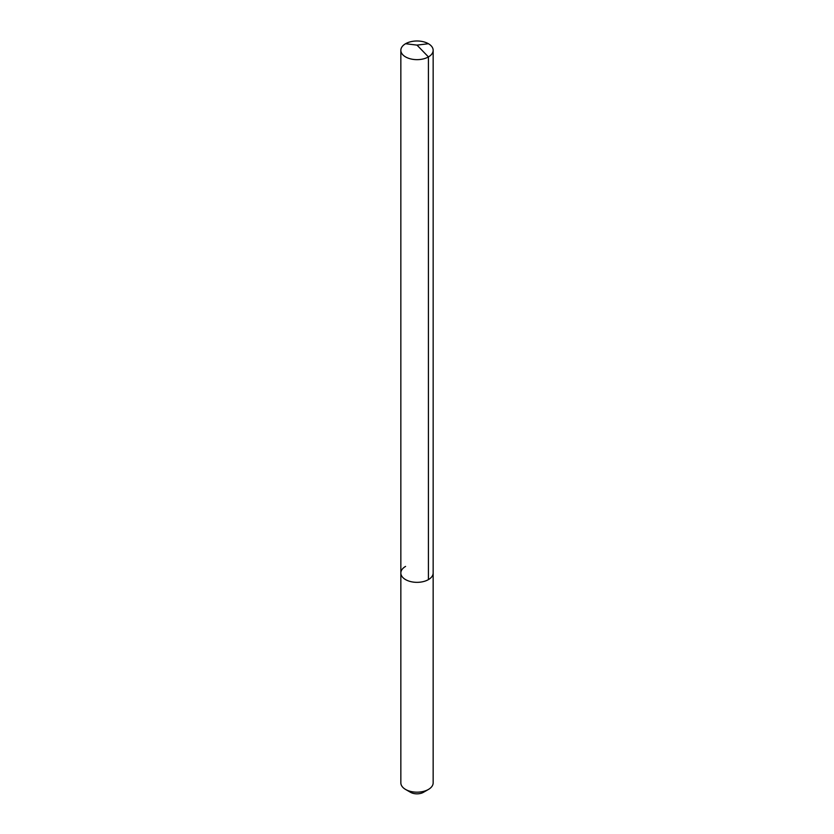 <?xml version="1.0" encoding="UTF-8"?>
<svg xmlns="http://www.w3.org/2000/svg" width="834" height="834" viewBox="0 0 834 834"><rect width="100%" height="100%" fill="white"/><g stroke="black" fill="none" stroke-linecap="round" stroke-linejoin="round"><path stroke-width="1.25" d="M400.841 573.01L400.841 50.321A16.159 9.33 180 0 0 410.818 58.943A16.159 9.33 180 0 0 428.426 56.92L417 45.119L428.426 56.92A16.159 9.33 0 0 0 433.159 50.321L433.159 782.845A16.159 9.33 0 0 1 428.426 789.444L423.474 792.3L428.426 789.444A16.159 9.33 180 0 1 405.574 789.444A16.159 9.33 180 0 1 400.841 782.845L400.841 573.01A16.159 9.33 180 0 0 410.818 581.632A16.159 9.33 180 0 0 428.426 579.609A16.159 9.33 0 0 0 433.159 573.01A16.159 9.33 0 0 1 428.426 579.609L428.426 56.92L428.426 579.609A16.159 9.33 180 0 1 410.818 581.632A16.159 9.33 180 0 1 400.841 573.01A16.159 9.33 180 0 1 405.574 566.411M423.474 792.3A9.164 5.285 180 0 1 410.526 792.3L405.574 789.444M433.159 50.321A16.159 9.33 0 0 0 423.182 41.7A16.159 9.33 0 0 0 405.574 43.722A16.159 9.33 180 0 0 400.841 50.321M428.426 43.722L417 45.119L405.574 43.722"/></g></svg>
